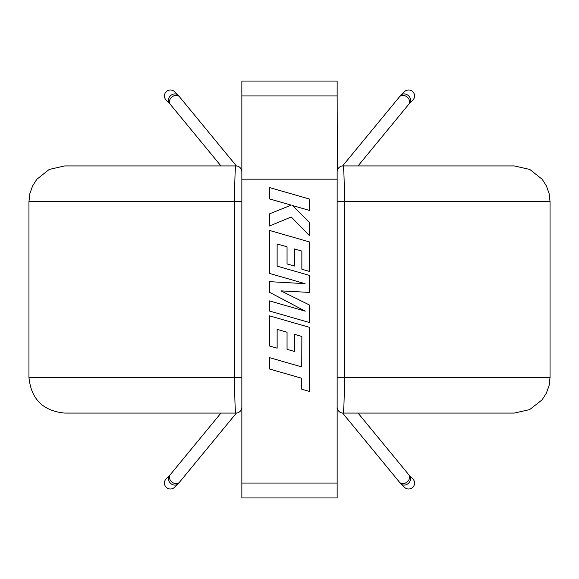 <?xml version="1.0" encoding="UTF-8"?>
<svg xmlns="http://www.w3.org/2000/svg" width="579" height="579" viewBox="0 0 579 579"><rect width="100%" height="100%" fill="white"/><g stroke="black" fill="none" stroke-linecap="round" stroke-linejoin="round"><path stroke-width="0.87" d="M408.608 489.009A5.956 5.956 0 0 0 412.82 478.84A5.956 5.956 0 0 1 408.608 489.009A5.956 5.956 0 0 1 404.395 487.265L401.052 483.914A5.956 4.798 -45 0 0 404.685 485.079A5.956 4.798 -45 0 0 410.012 481.229A5.956 4.798 -45 0 0 409.469 475.489L412.82 478.84M408.608 89.991A5.956 5.956 0 0 1 412.82 100.16L409.469 103.511A5.956 4.798 45 0 0 410.012 97.771A5.956 4.798 45 0 0 404.685 93.921A5.956 4.798 45 0 0 401.052 95.086L404.395 91.735A5.956 5.956 0 0 1 408.608 89.991A5.956 5.956 0 0 0 404.395 91.735M550.05 377.342L549.124 385.411L546.41 393.061L542.031 399.901L529.662 409.614L514.318 413.073L343.101 413.073C343.897 411.126 344.317 399.221 344.353 377.342L550.05 377.342L550.05 201.658L549.124 193.589L546.41 185.939L542.205 179.316L529.785 169.444L514.318 165.927L343.101 165.927A5.956 5.956 0 0 0 337.144 171.883L337.144 201.658L337.144 179.179L241.856 179.179L241.856 483.052L337.144 483.052L337.144 201.658L344.353 201.658C344.317 179.808 343.897 167.896 343.101 165.927M174.605 487.265A5.956 5.956 0 0 1 164.892 485.332A5.956 5.956 0 0 1 166.18 478.84A5.956 5.956 0 0 0 170.392 489.009A5.956 5.956 0 0 0 174.605 487.265L177.948 483.914A5.956 4.798 -135 0 1 174.315 485.079A5.956 4.798 -135 0 1 168.988 481.229A5.956 4.798 -135 0 1 169.531 475.489L166.18 478.84M166.18 100.16L169.531 103.511A5.956 4.798 135 0 1 168.988 97.771A5.956 4.798 135 0 1 174.315 93.921A5.956 4.798 135 0 1 177.948 95.086L174.605 91.735A5.956 5.956 0 0 0 164.892 93.668A5.956 5.956 0 0 0 166.18 100.16A5.956 5.956 0 0 1 170.392 89.991M28.95 377.342C31.071 399.047 42.976 410.96 64.682 413.073L235.899 413.073C235.103 411.126 234.683 399.221 234.647 377.342L28.95 377.342L28.95 201.658L29.876 193.589L32.59 185.939L36.795 179.316L49.215 169.444L64.682 165.927L235.899 165.927A5.956 5.956 0 0 1 241.856 171.883L241.856 81.06L337.144 81.06L337.144 95.948L241.856 95.948M301.862 336.479L301.753 366.912L269.539 357.648L269.539 369.018L301.753 378.282L301.753 389.211L309.461 391.426L309.461 327.338L269.539 315.852L269.539 346.018L277.138 348.174L277.138 329.379L287.054 332.216L287.054 349.34L294.436 351.453L294.436 334.322L301.862 336.479L301.847 341.357M309.461 322.525L309.461 305.017L280.938 290.875L309.461 292.409L309.461 275.409L277.131 266.116L277.131 243.983L287.054 246.806L287.054 263.944L294.436 266.05L294.436 248.912L301.862 251.076L301.862 269.264L309.461 271.421L309.461 241.928L269.539 230.442L269.539 273.447L305.082 283.659L269.539 281.662L269.539 292.308L305.249 311.162L269.539 300.906L269.539 311.053L309.461 322.525L309.461 305.017M276.103 81.06L302.897 81.06M146.357 165.927L64.682 165.927M241.856 377.342L234.647 377.342L234.647 201.658C234.683 179.808 235.103 167.896 235.899 165.927M241.856 171.883L241.856 201.658L28.95 201.658M235.899 413.073A5.956 5.956 0 0 0 241.856 407.117A5.956 5.956 0 0 1 235.899 413.073M432.643 165.927L514.318 165.927M343.101 413.073A5.956 5.956 0 0 1 337.144 407.117A5.956 5.956 0 0 0 343.101 413.073M337.144 483.052L337.144 497.94L241.856 497.94L241.856 483.052M309.461 199.046L269.539 187.574L269.539 198.923L291.215 205.14L269.539 213.839L269.539 225.984L291.215 217.002L309.461 235.639L309.461 222.502L292.438 205.531L309.461 210.416L309.461 199.046M337.376 170.24L337.144 95.948M287.054 349.34L294.436 351.453M309.461 292.409L309.461 275.409M287.054 263.944L294.436 266.05M309.461 271.421L309.461 241.928M342.602 413.051L399.539 482.242A5.956 4.61 -39.5 0 0 403.368 483.624A5.956 4.61 -39.5 0 0 404.135 483.494A5.956 4.61 -39.5 0 0 408.919 479.767A5.956 4.61 -39.5 0 0 408.731 474.679L409.469 475.489M401.052 95.086L399.539 96.758A5.956 4.61 39.5 0 1 403.368 95.376A5.956 4.61 39.5 0 1 404.135 95.506A5.956 4.61 39.5 0 1 408.919 99.233A5.956 4.61 39.5 0 1 408.731 104.321L358.039 165.927M337.144 377.342L344.353 377.342L344.353 201.658L550.05 201.658M236.398 413.051L179.461 482.242A5.956 4.61 -140.5 0 1 175.632 483.624A5.956 4.61 -140.5 0 1 174.865 483.494A5.956 4.61 -140.5 0 1 170.081 479.767A5.956 4.61 -140.5 0 1 170.269 474.679L169.531 475.489M177.948 95.086L179.461 96.758A5.956 4.61 140.5 0 0 175.632 95.376A5.956 4.61 140.5 0 0 174.865 95.506A5.956 4.61 140.5 0 0 170.081 99.233A5.956 4.61 140.5 0 0 170.269 104.321L220.961 165.927M358.039 413.073L408.731 474.679M408.731 104.321L409.469 103.511M179.461 482.242L177.948 483.914M179.461 96.758L236.398 165.949M241.023 410.156L241.856 409.664M241.023 168.844L241.856 169.336M169.531 103.511L170.269 104.321M220.961 413.073L170.269 474.679M337.977 410.156L337.144 409.664M337.977 168.844L337.144 169.336M399.539 96.758L342.602 165.949M401.052 483.914L399.539 482.242"/></g></svg>
